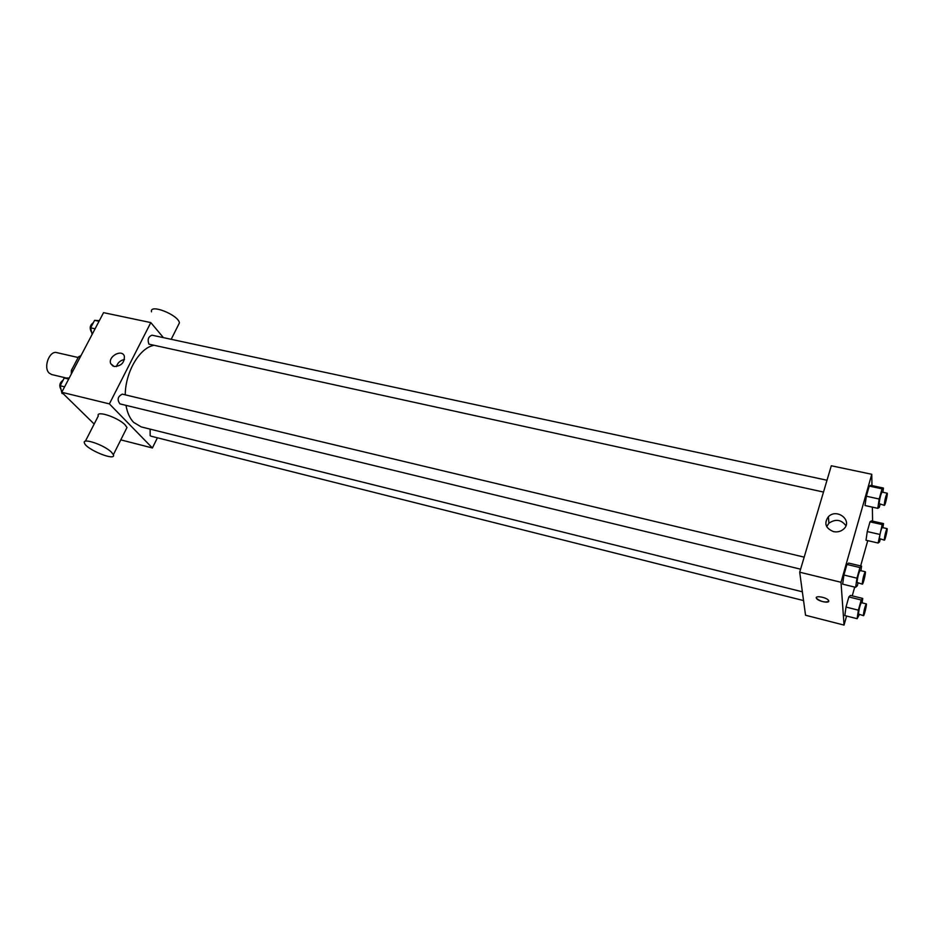 <?xml version="1.0" encoding="UTF-8"?>
<svg xmlns="http://www.w3.org/2000/svg" width="934" height="934" viewBox="0 0 934 934"><rect width="100%" height="100%" fill="white"/><g stroke="black" fill="none" stroke-linecap="round" stroke-linejoin="round"><path stroke-width="1.4" d="M78.164 357.512L56.811 352.62C49.409 350.297 42.964 367.704 49.245 373.145L51.697 374.546L66.279 378.013M73.027 370.81L71.369 370.424L78.526 356.823L80.989 355.632M71.369 370.424L71.288 374.114M80.172 357.208L78.526 356.823M94.171 424.024L61.749 392.28L103.557 312.656L150.806 322.592L163.415 337.641M157.402 437.801L152.405 447.97L120.79 439.867M125.973 405.333C127.269 412.7 129.814 418.374 133.609 422.355L141.232 426.908L802.353 591.806M153.164 345.522C139.178 348.452 125.343 372.468 125.238 394.837M152.405 447.97L109.383 403.885L150.806 322.592M827.01 480.251L152.032 335.189C148.354 336.532 147.327 339.521 148.926 344.156L823.496 492.055M150.141 429.138L150.152 435.676L150.993 436.178L803.544 600.574M800.59 569.18L119.926 403.873C116.948 399.717 117.742 396.471 122.296 394.136L804.174 557.143M109.383 403.885L61.749 392.28M114.111 366.49L110.749 363.7C107.573 356.636 121.969 348.639 124.35 356.146C124.607 362.696 121.186 366.151 114.111 366.49M85.379 441.233L98.28 416.004C95.653 409.944 118.303 417.463 125.191 424.982L126.977 427.527L125.985 429.523M111.496 452.243L113.364 454.706C116.528 461.77 86.267 449.569 84.445 443.066C81.655 437.252 104.421 444.946 111.496 452.243M178.184 325.359L179.421 322.884C178.581 314.945 149.312 303.34 151.53 311.816M116.411 366.595C117.684 362.684 120.369 360.326 124.479 359.508M846.589 616.02L844.044 625.091L805.54 615.237L799.702 572.203L831.307 465.774L871.772 474.285L871.971 485.598M867.744 540.646L860.646 565.946M854.703 587.101L852.252 595.845M880.085 504.43L879.256 507.407L877.797 508.329L865.012 505.516L866.343 496.223L869.227 486.089L870.745 485.341L883.471 488.062L882.84 492.253M859.35 614.63L857.12 618.693L844.803 615.576L846.006 607.065L848.854 596.931L850.477 595.413L862.747 598.437L862.094 602.839M872.356 507.127L872.601 521.149M844.044 625.091L841.009 582.279L871.772 474.285M880.26 539.233L879.524 541.918L878.135 543.028L865.993 540.237L867.266 531.574L869.998 521.849L871.434 520.892L883.529 523.6L882.899 527.675M858.042 583.131L857.295 585.793L855.637 587.323L842.655 584.147L843.916 575.029L846.928 564.451L848.644 563.085L861.568 566.156L860.903 570.709M841.009 582.279L799.702 572.203M833.49 531.609C825.504 528.259 823.8 523.297 828.388 516.724C837.004 507.722 853.279 520.868 843.565 529.146C840.717 531.551 837.366 532.368 833.49 531.609M828.773 601.006C829.322 603.644 817.997 601.227 816.514 598.39C814.191 595.121 826.812 597.27 828.575 600.469L828.773 601.006M828.75 601.263C825.201 602.769 821.114 601.811 816.514 598.39L816.339 597.597M826.695 526.659L828.913 523.203C835.545 518.72 841.219 519.549 845.935 525.69M855.637 587.323L856.957 578.181L859.945 567.545L861.568 566.156M865.281 571.748L860.074 570.499C858.626 573.114 857.61 577.095 857.003 582.442L862.351 584.182C863.121 584.672 866.192 571.666 865.281 571.748C863.857 574.375 862.841 578.356 862.21 583.715L862.351 584.182M842.655 584.147L843.916 575.029L846.928 564.451L848.644 563.085M856.957 578.181L843.916 575.029M859.945 567.545L846.928 564.451M877.797 508.329L879.186 499.013L882.046 488.832L883.471 488.062M887.16 493.187L882.035 492.078C880.704 494.495 879.735 498.347 879.104 503.659L884.37 505.364C885.117 505.831 888.036 493.07 887.16 493.187C885.864 495.604 884.883 499.468 884.241 504.78L884.37 505.364M865.012 505.516L866.343 496.223L869.227 486.089L870.745 485.341M879.186 499.013L866.343 496.223M882.046 488.832L869.227 486.089M857.12 618.693L858.381 610.171L861.206 599.99L862.747 598.437M866.285 603.878L861.335 602.652C859.981 605.197 859.011 608.991 858.416 614.035L863.483 615.669C864.172 616.136 867.102 603.796 866.285 603.878C864.954 606.435 863.973 610.229 863.366 615.273L863.483 615.669M844.803 615.576L846.006 607.065L848.854 596.931L850.477 595.413M858.381 610.171L846.006 607.065M861.206 599.99L848.854 596.931M878.135 543.028L882.175 524.581L883.529 523.6M887.055 528.609L882.175 527.512C880.925 529.87 879.991 533.548 879.373 538.556L884.37 540.167C885.035 540.599 887.837 528.504 887.055 528.609C885.817 530.979 884.883 534.657 884.253 539.665L884.37 540.167M865.993 540.237L867.266 531.574L869.998 521.849L871.434 520.892M879.466 534.341L867.266 531.574M882.175 524.581L869.998 521.849M63.302 393.798L62.029 393.483L60.138 385.754L64.224 378.001L69.233 378.036M64.609 386.828L60.138 385.754M68.684 379.064L64.224 378.001M63.022 380.278C59.706 382.601 58.97 385.579 60.815 389.174L61.025 389.361M92.116 334.454L90.645 327.822L94.579 320.339L99.366 320.654M95.093 328.791L90.645 327.822M99.027 321.284L94.579 320.339M93.295 322.79C90.119 324.927 89.395 327.834 91.123 331.535L91.544 331.909M126.977 427.527L113.364 454.706M171.191 339.311L179.421 322.884M112.967 366.081L110.749 363.7M828.913 523.203L828.388 516.724"/></g></svg>
